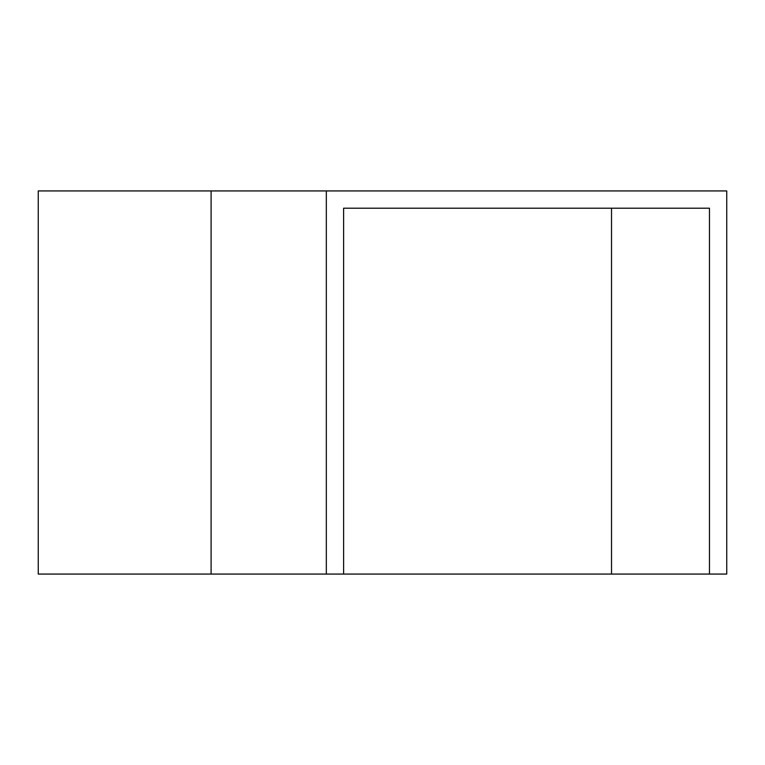 <?xml version="1.0" encoding="UTF-8"?>
<svg xmlns="http://www.w3.org/2000/svg" width="765" height="765" viewBox="0 0 765 765"><rect width="100%" height="100%" fill="white"/><g stroke="black" fill="none" stroke-linecap="round" stroke-linejoin="round"><path stroke-width="1.15" d="M611.522 574.066L611.522 208.214L343.609 208.214L709.461 208.214L709.461 574.066L38.25 574.066L38.25 190.934L326.33 190.934L326.33 574.066M709.461 574.066L726.75 574.066L726.75 190.934L326.33 190.934M343.609 208.214L343.609 574.066M211.092 190.934L211.092 574.066"/></g></svg>
